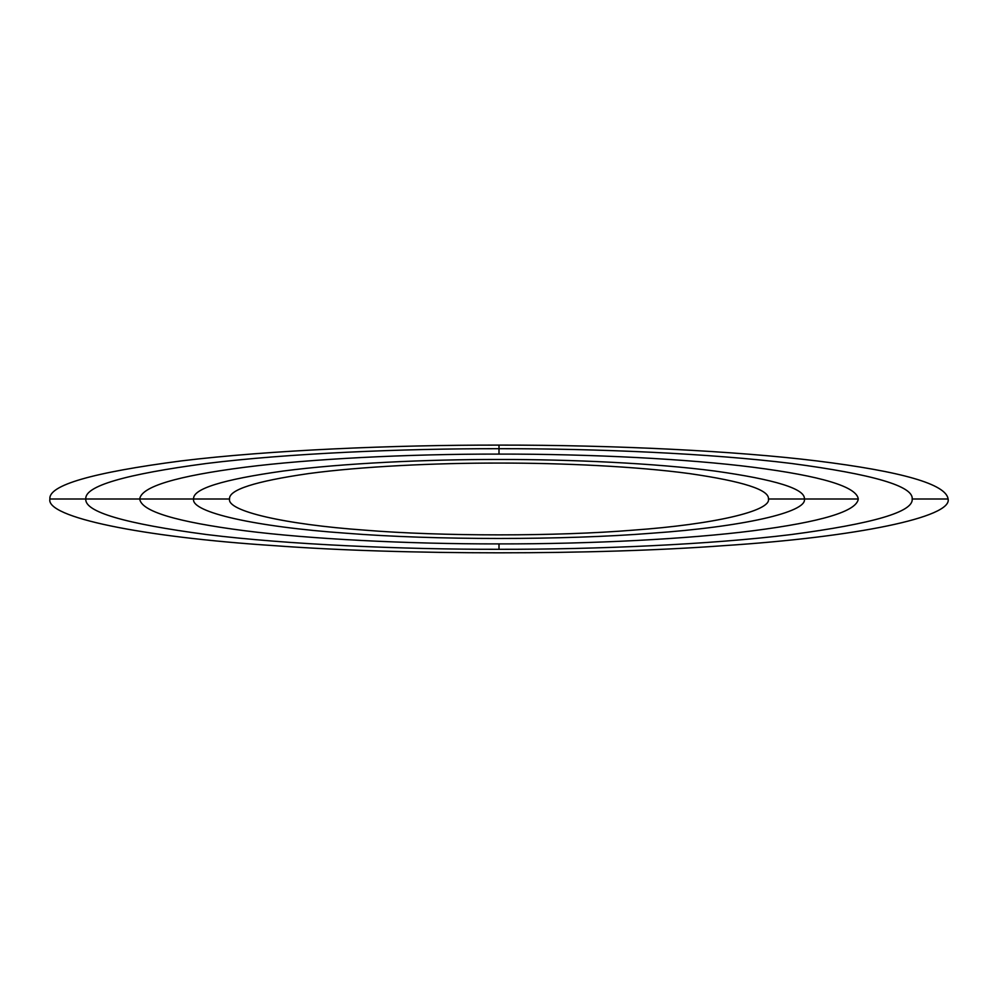 <?xml version="1.0" encoding="UTF-8"?>
<svg xmlns="http://www.w3.org/2000/svg" width="998" height="998" viewBox="0 0 998 998"><rect width="100%" height="100%" fill="white"/><g stroke="black" fill="none" stroke-linecap="round" stroke-linejoin="round"><path stroke-width="1.5" d="M193.612 499L139.72 499C141.292 486.675 176.372 476.096 244.947 467.239C309.143 459.018 407.059 453.94 499 454.09C590.941 453.94 688.857 459.018 753.053 467.239C821.628 476.096 856.708 486.675 858.28 499L804.388 499C805.436 488.908 775.621 479.601 714.942 471.056C655.249 463.197 570.606 459.354 499 459.479C427.394 459.354 342.751 463.197 283.058 471.056C222.379 479.601 192.564 488.908 193.612 499C192.564 488.908 222.379 479.601 283.058 471.056C342.751 463.197 427.394 459.354 499 459.479C570.606 459.354 655.249 463.197 714.942 471.056C775.621 479.601 805.436 488.908 804.388 499L768.46 499C769.383 489.831 743.073 481.36 689.543 473.601C636.874 466.453 562.186 462.96 499 463.072C435.814 462.96 361.126 466.453 308.457 473.601C254.927 481.36 228.617 489.831 229.54 499L193.612 499L229.54 499C226.883 511.088 284.393 524.374 364.27 530.113C441.49 536.462 556.51 536.462 633.73 530.113C713.607 524.374 771.117 511.088 768.46 499L804.388 499C807.394 512.298 742.225 526.907 651.694 533.231C564.182 540.217 433.818 540.217 346.306 533.231C255.775 526.907 190.606 512.298 193.612 499C190.606 512.298 255.775 526.907 346.306 533.231C433.818 540.217 564.182 540.217 651.694 533.231C742.225 526.907 807.394 512.298 804.388 499L858.28 499C856.708 511.325 821.628 521.904 753.053 530.761C688.857 538.982 590.941 544.06 499 543.91C407.059 544.06 309.143 538.982 244.947 530.761C176.372 521.904 141.292 511.325 139.72 499L193.612 499M499 543.91L499 549.299C402.119 549.461 287.599 544.571 206.848 534.566C124.75 523.688 84.406 511.837 85.828 499L139.72 499C141.292 511.325 176.372 521.904 244.947 530.761C309.143 538.982 407.059 544.06 499 543.91C590.941 544.06 688.857 538.982 753.053 530.761C821.628 521.904 856.708 511.325 858.28 499C856.708 486.675 821.628 476.096 753.053 467.239C688.857 459.018 590.941 453.94 499 454.09L499 448.701C402.119 448.539 287.599 453.429 206.848 463.434C124.75 474.312 84.406 486.163 85.828 499L49.9 499C48.366 485.24 92.203 472.541 181.436 460.889C269.223 450.173 393.686 444.933 499 445.108L499 448.701C595.881 448.539 710.401 453.429 791.152 463.434C873.25 474.312 913.594 486.163 912.172 499L948.1 499C952.529 517.139 856.683 537.061 723.55 545.669C594.845 555.2 403.155 555.2 274.45 545.669C141.317 537.061 45.471 517.139 49.9 499L85.828 499C84.406 511.837 124.75 523.688 206.848 534.566C287.599 544.571 402.119 549.461 499 549.299C595.881 549.461 710.401 544.571 791.152 534.566C873.25 523.688 913.594 511.837 912.172 499C913.594 511.837 873.25 523.688 791.152 534.566C710.401 544.571 595.881 549.461 499 549.299L499 543.91M499 448.701L499 454.09C407.059 453.94 309.143 459.018 244.947 467.239C176.372 476.096 141.292 486.675 139.72 499L85.828 499C84.406 486.163 124.75 474.312 206.848 463.434C287.599 453.429 402.119 448.539 499 448.701L499 445.108C613.932 444.933 736.324 451.021 816.564 460.889C902.279 471.518 946.129 484.217 948.1 499L912.172 499C913.594 486.163 873.25 474.312 791.152 463.434C710.401 453.429 595.881 448.539 499 448.701"/></g></svg>
